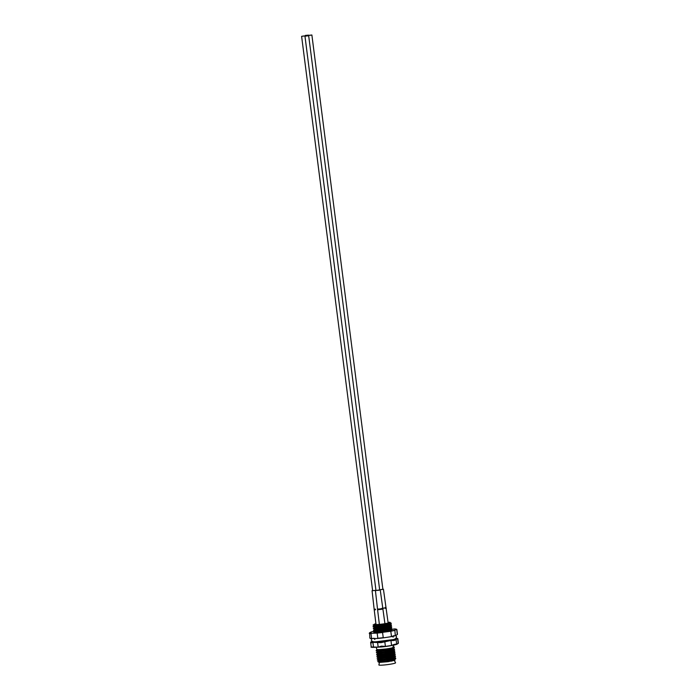 <?xml version="1.0" encoding="UTF-8"?>
<svg xmlns="http://www.w3.org/2000/svg" width="700" height="700" viewBox="0 0 700 700"><rect width="100%" height="100%" fill="white"/><g stroke="black" fill="none" stroke-linecap="round" stroke-linejoin="round"><path stroke-width="1.05" d="M371.455 646.966L378.192 647.168L381.465 646.135L385.402 646.406L391.571 645.461C394.161 644.306 395.868 643.921 396.699 644.315L397.101 644.227C393.811 645.278 388.736 646.179 381.868 646.931C373.634 647.483 370.09 647.474 371.236 646.923L370.641 642.434L372.33 641.183M396.051 639.301L396.699 644.315L398.387 643.064L397.819 638.636L396.051 639.301C395.386 640.386 393.68 640.762 390.933 640.447L381.019 642.661L372.899 642.337C371.026 643.134 370.326 643.011 370.816 641.952M394.993 660.196L394.704 659.584L391.134 661.202L394.984 660.196L388.054 661.692L380.074 662.375L392.648 660.345L395.754 658.376L386.785 660.835A9.161 0.823 -7.3 0 0 393.12 659.785L395.605 658.875M379.505 661.019L377.773 661.596L380.074 662.375C374.106 662.156 388.08 661.509 393.12 659.785M393.82 656.093L395.29 656.32L395.273 656.845C393.094 658.49 374.36 660.765 377.72 659.619L379.277 659.242M394.669 657.991L395.754 658.376M395.727 658.499L394.476 658.201M393.995 647.045L394.091 647.605C391.912 649.25 373.179 651.525 376.539 650.379M378.123 650.239L376.574 650.615C373.205 651.753 391.939 649.477 394.118 647.832L394.336 647.29M378.21 650.93L383.504 650.764L393.339 648.41L394.328 649.451C392.149 651.096 373.415 653.371 376.775 652.225M376.81 652.461C373.441 653.599 392.175 651.324 394.354 649.679L394.572 649.136M393.295 648.961L392.665 648.926M393.102 650.554L394.581 650.781L394.564 651.298C392.385 652.942 373.651 655.218 377.011 654.071M377.046 654.308C373.678 655.454 392.411 653.179 394.59 651.534L394.809 650.983M394.774 651.105L392.901 650.773M393.96 652.452L394.8 653.144C392.621 654.789 373.887 657.064 377.248 655.926L378.805 655.55M378.831 655.778L377.283 656.154C373.914 657.3 392.648 655.025 394.826 653.38L395.045 652.829M395.01 652.951L393.767 652.663M394.196 654.299L395.036 654.999C392.858 656.644 374.124 658.919 377.484 657.773L379.041 657.396M377.466 658.017L377.519 658C374.159 659.146 392.884 656.871 395.062 655.226L395.281 654.684M395.246 654.806L393.374 654.465M377.703 659.872L377.755 659.846C374.395 660.992 393.12 658.718 395.299 657.072L395.517 656.53M395.483 656.653L393.61 656.311M378.271 651.394L377.466 651.639L376.303 650.773L377.23 649.793L385.569 649.031M378.446 652.776L376.539 652.619L377.466 651.639L391.291 649.722L393.348 648.524M394.66 651.481L391.703 652.951L383.985 654.456L378.175 654.999L376.775 654.465L377.703 653.485L391.527 651.569L393.496 650.335L378.507 653.24M378.131 656.801L378.464 657.309L384.274 656.766L392 655.261L393.986 654.036L384.221 656.303L378.411 656.845L377.064 656.364L377.248 655.926M379.155 658.324L378.368 658.648L377.248 658.166L377.484 657.773M379.391 660.17L378.604 660.494L377.484 660.012L377.72 659.619M375.043 626.22L373.494 626.587C370.134 627.734 388.859 625.459 391.046 623.814L391.256 623.429M391.046 623.814L390.259 623.122A9.161 0.823 172.7 0 1 391.274 623.367A9.161 0.823 172.7 0 1 391.02 623.604A9.161 0.823 172.7 0 1 390.828 623.691C387.966 625.354 370.186 627.462 373.467 626.36L375.016 625.984M389.55 624.671L391.265 624.907L391.248 625.433C389.069 627.077 370.335 629.352 373.704 628.206L375.252 627.83M375.279 628.066L373.73 628.434C370.37 629.58 389.104 627.305 391.283 625.66L391.493 625.117M391.466 625.24L389.585 624.899M390.031 626.535L391.501 626.762L391.484 627.279C389.305 628.924 370.571 631.199 373.94 630.053L375.489 629.676M375.515 629.913L373.966 630.289C370.606 631.426 389.34 629.151 391.519 627.506L391.738 626.964M391.703 627.086L389.821 626.754M390.88 628.434L391.72 629.125C389.541 630.77 370.808 633.045 374.176 631.899L375.287 631.619M374.203 632.135C370.842 633.281 389.576 631.006 391.755 629.361L394.336 628.941A13.501 1.216 -7.3 0 1 395.868 629.064A13.501 1.216 -7.3 0 1 396.252 629.169L396.839 629.449M391.939 628.933L390.058 628.6M391.108 623.77L388.15 625.24L380.433 626.745L374.623 627.279L373.223 626.754L373.467 626.36M375.366 628.758L374.579 629.081L373.459 628.6L373.704 628.206M375.664 631.067L380.966 630.901L388.684 629.396L390.679 628.171L380.905 630.438L375.095 630.98L373.756 630.499L373.94 630.053M389.034 623.044L390.259 623.122M390.828 623.691L391.02 623.061L389.585 622.825M388.045 622.186L389.953 622.606C388.098 623.936 370.309 625.984 373.45 624.829M374.579 625.135L373.231 624.969L375.918 623.726A8.041 0.726 -7.3 0 0 374.29 624.234A8.041 0.726 -7.3 0 0 380.152 624.374A8.041 0.726 -7.3 0 0 389.795 622.615A8.041 0.726 -7.3 0 0 389.602 622.23M393.505 645.181L393.759 647.202A8.601 0.779 172.7 0 1 393.523 647.421A8.601 0.779 172.7 0 1 392.648 647.736A8.601 0.779 172.7 0 1 383.092 649.32A8.601 0.779 172.7 0 1 376.688 649.39L376.434 647.369M375.935 623.849A7.297 0.656 -7.3 0 0 375.007 624.164A7.297 0.656 -7.3 0 0 374.806 624.347A7.297 0.656 -7.3 0 0 381.22 624.19A7.297 0.656 -7.3 0 0 389.069 622.685A7.297 0.656 -7.3 0 0 389.279 622.501A7.297 0.656 -7.3 0 0 388.054 622.291M390.084 622.484L387.914 623.394L374.159 625.774L387.975 623.858L389.97 622.624L391.02 623.061M378.053 661.395C377.326 661.946 380.231 661.762 386.785 660.835M392.875 646.87C394.502 646.949 394.433 647.238 392.648 647.736M397.233 634.008L396.672 629.387L394.861 630.105L395.308 635.582L397.338 634.559M391.326 629.685L390.959 630.315A8.601 0.779 172.7 0 1 383.801 631.715A8.601 0.779 172.7 0 1 375.786 632.371M374.491 632.179L375.751 631.767M390.233 629.974L390.32 630.508M374.447 632.179L375.716 631.488M377.116 638.488L377.834 638.269L377.169 633.097L370.974 633.343L371.639 638.514L377.116 638.488A13.501 1.216 -7.3 0 0 384.248 637.735L390.504 636.773A13.501 1.216 -7.3 0 0 395.579 635.644M376.408 632.94A13.501 1.216 -7.3 0 0 383.539 632.196L382.576 632.529L383.241 637.7L384.248 637.735M390.504 636.773L391.466 636.44L390.801 631.269L383.539 632.196M389.795 631.234A13.501 1.216 -7.3 0 0 394.861 630.105M390.119 629.108L391.834 629.046M375.454 630.989A13.501 1.216 -7.3 0 0 371.166 631.969L369.626 632.747A13.501 1.216 -7.3 0 0 371.691 633.133M369.626 632.747L369.88 638.155L370.484 638.444A13.501 1.216 -7.3 0 0 372.4 638.671M390.801 631.269L394.642 630.411M395.308 635.582L391.466 636.44M377.169 633.097L382.576 632.529M383.241 637.7L377.834 638.269M369.408 633.054C369.031 633.692 369.547 633.789 370.974 633.343M371.639 638.514L370.072 638.225M391.755 629.851L391.072 629.755M391.606 630.053L390.941 629.974M394.354 660.45L395.561 662.795A8.417 0.761 172.7 0 1 393.26 663.653A8.417 0.761 172.7 0 1 384.037 665A8.417 0.761 172.7 0 1 378.875 664.93L379.453 662.358M375.961 590.371L375.419 590.581L377.501 608.991L378.822 609.044C382.366 608.633 383.434 608.361 382.034 608.239M381.675 608.834C383.25 608.755 383.451 608.86 382.279 609.157L378.849 609.639C377.274 609.726 377.072 609.613 378.245 609.315M375.419 590.581L379.671 589.89M372.601 590.503L372.067 590.712L374.141 609.122L375.463 609.175A1.873 0.963 85.5 0 0 375.489 609.77C373.914 609.858 373.713 609.753 374.894 609.455M372.067 590.712L375.961 590.389M379.671 589.907L382.874 589.181M382.025 608.326C385.569 607.915 386.636 607.653 385.236 607.53M384.877 608.125C386.453 608.038 386.654 608.142 385.481 608.44M306.696 35.306L307.554 35.289L306.696 35.306M307.213 35.35L305.786 35.455L307.213 35.35M305.331 35.42L308.525 35.131L305.331 35.42M310.056 35.166L310.905 35.157L310.056 35.166M310.284 35.262L309.146 35.315L310.284 35.262M311.876 35L308.166 35.472L311.876 35L382.891 589.321L379.662 589.846M306.854 35.884L307.624 35.805L306.854 35.884M307.659 35.884L305.944 36.032L307.659 35.884M308.674 35.718L379.689 590.03L379.172 590.214L375.979 590.511L304.964 36.19L308.674 35.718L304.964 36.19M303.494 36.015L302.584 36.164L303.494 36.015M375.953 590.319L372.619 590.642L301.613 36.321L305.322 35.849L301.613 36.321M395.981 638.278A12.285 1.103 172.7 0 1 381.29 641.506A12.285 1.103 172.7 0 1 372.295 641.314M398.213 643.554L397.574 638.54M384.764 641.392L385.402 646.406M391.571 645.461L390.933 640.447M372.899 642.337L373.546 647.351M378.192 647.168L377.554 642.154M391.125 630.254L390.46 629.904M375.428 629.221L380.73 629.055L388.447 627.55L390.416 626.316L391.501 626.762M374.342 627.235L374.684 627.742L380.494 627.2L388.211 625.704L389.751 624.356M374.955 625.52L373.231 626.465M387.363 631.155L390.898 630L391.974 630.455M390.819 629.536L390.162 629.405M390.582 627.69L389.926 627.559M373.704 630.157L374.579 629.081L388.386 627.086L391.344 625.616M390.338 625.844L389.69 625.704M391.265 624.907L390.338 624.155M390.101 623.997L389.454 623.858M394.599 659.102L393.951 658.962M379.453 660.634L392.411 658.499L395.369 657.029M394.363 657.256L393.706 657.116M379.216 658.779L392.175 656.653L394.363 655.559M394.126 655.41L393.47 655.27M394.896 653.327L394.126 653.712M393.89 653.564L393.234 653.424M393.654 651.709L392.998 651.577M394.188 647.789L393.418 648.174M377.816 661.509L378.656 660.879L392.473 658.962L394.467 657.729L395.526 658.166M377.493 659.724L378.42 659.032L392.236 657.116L393.776 655.769M395.054 654.474L393.54 653.923M378.744 655.086L384.037 654.92L391.764 653.415L393.75 652.19L394.817 652.628M393.277 648.497L392.831 648.375M378.822 609.044A1.873 0.963 85.5 0 0 378.849 609.639M375.804 632.135L375.655 630.98M375.567 630.289L375.358 628.67M375.331 628.442L375.244 627.751M375.095 626.596L374.902 625.126M379.584 661.684L379.444 660.546M379.356 659.855L379.26 659.164M379.207 658.7L379.146 658.236M379.111 658L379.024 657.309M378.875 656.154L378.787 655.462M393.986 659.304L393.89 658.499M393.75 657.457L393.654 656.653M393.418 654.806L393.312 653.992M393.277 653.765L393.181 652.96M393.041 651.91L392.945 651.114M392.805 650.064L392.604 648.454M392.569 648.218L392.516 647.771M390.206 629.738L390.04 628.477M389.97 627.891L389.76 626.273M389.734 626.045L389.524 624.426M389.498 624.199L389.331 622.93M374.815 630.936L373.949 632.012M390.74 628.084L391.738 628.609M374.395 627.62L373.467 628.311M390.898 630L391.816 629.309M391.58 627.462L390.661 628.154M395.132 655.183L394.214 655.874L395.29 656.32M394.424 649.635L393.505 650.326M377.895 654.955L377.02 656.031M393.575 650.256L394.581 650.781M377.256 657.878L378.184 657.186M397.793 638.584L396.113 638.137M395.859 635.504L396.524 636.702C396.296 638.505 394.844 639.511 392.166 639.721L376.171 641.751C372.908 642.023 371.306 641.419 371.368 639.931L371.674 638.645M393.041 637.149L393.689 635.644M373.844 638.181L374.859 639.485M397.46 634.2L396.856 629.457M377.501 608.991L379.374 624.374M380.24 589.96L384.939 623.665M374.141 609.122L376.023 624.558M383.442 589.251L388.15 623"/></g></svg>
